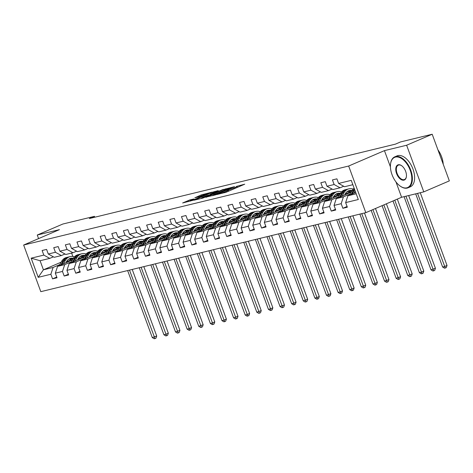<?xml version="1.0" encoding="UTF-8"?>
<svg xmlns="http://www.w3.org/2000/svg" width="473" height="473" viewBox="0 0 473 473"><rect width="100%" height="100%" fill="white"/><g stroke="black" fill="none" stroke-linecap="round" stroke-linejoin="round"><path stroke-width="0.71" d="M216.847 194.551L226.153 192.233L244.73 184.186L236.329 186.457A4.233 0.331 -20.2 0 1 237.091 186.38A4.233 0.331 -20.2 0 1 235.459 187.273L233.952 187.917A4.233 0.331 -20.2 0 1 228.4 189.868L226.999 190.471A4.233 0.331 -20.2 0 1 227.755 190.394A4.233 0.331 -20.2 0 1 226.124 191.287L224.616 191.932A4.233 0.331 -20.2 0 1 219.07 193.883L216.847 194.551M189.957 199.896L182.643 202.964L193.238 200.239L211.815 192.186L201.22 194.917L194.829 197.803L198.518 196.91L208.563 193.297L207.198 194.042L195.302 199.157L190.028 200.854L193.883 198.979L189.957 199.896L190.241 200.664M59.438 229.636L37.255 235.028L62.82 224.036L94.458 216.344L89.344 218.544L395.44 144.135L400.554 141.935L432.192 134.243L406.626 145.241L384.443 150.633L348.654 166.029L23.65 245.032L59.438 229.636M205.879 197.164L215.96 194.71L234.537 186.664L223.948 189.395L205.944 197.336M202.864 198.086L194.007 200.203L212.584 192.156L218.248 190.625L210.408 194.054L212.584 193.711L223.327 189.377L202.864 198.086M348.654 166.029L365.812 212.661L40.808 291.67L23.65 245.032M56.76 277.048L52.556 278.857L57.026 277.769L55.329 273.169L62.477 271.431L64.168 276.031L68.638 274.949L66.941 270.349L74.09 268.611L75.781 273.211L80.25 272.123L78.559 267.523L85.702 265.785L87.393 270.39L91.863 269.303L90.172 264.703L97.314 262.964L99.011 267.564L103.475 266.476L101.784 261.876L108.926 260.144L110.623 264.744L115.087 263.656L113.396 259.056L120.538 257.318L122.235 261.918L126.699 260.836L125.008 256.23L132.15 254.498L133.847 259.098L138.311 258.01L136.62 253.41L143.768 251.671L145.459 256.271L149.923 255.189L148.232 250.589L155.381 248.851L157.071 253.451L161.535 252.363L159.844 247.763L166.993 246.025L168.684 250.625L173.148 249.543L171.457 244.943L178.605 243.205L180.296 247.805L184.766 246.717L183.069 242.117L190.217 240.379L191.908 244.979L196.378 243.897L194.681 239.297L201.829 237.558L203.52 242.158L207.99 241.07L206.293 236.47L213.441 234.732L215.132 239.338L219.602 238.25L217.905 233.65L225.053 231.912L226.744 236.512L231.214 235.424L229.523 230.824L236.666 229.092L238.357 233.692L242.826 232.604L241.135 228.004L248.278 226.265L249.975 230.865L254.439 229.783L252.748 225.178L259.89 223.445L261.587 228.045L266.051 226.957L264.36 222.357L271.502 220.619L273.199 225.219L277.663 224.137L275.972 219.537L283.12 217.799L284.811 222.399L289.275 221.311L287.584 216.711L294.732 214.973L296.423 219.573L300.887 218.491L299.196 213.891L306.344 212.152L308.035 216.752L312.499 215.664L310.808 211.064L317.957 209.326L319.647 213.926L324.111 212.844L322.42 208.244L329.569 206.506L331.26 211.106L335.729 210.018L334.033 205.418L341.181 203.68L342.872 208.286L347.342 207.198L345.645 202.598L358.303 199.517L351.256 180.361L338.597 183.441L336.906 178.835L332.436 179.923L334.133 184.523L340.075 187.805L332.933 189.543L326.985 186.261L325.294 181.662L320.824 182.749L322.521 187.349L328.463 190.631L321.321 192.369L315.373 189.082L313.682 184.482L309.212 185.57L310.909 190.17L316.851 193.451L309.703 195.189L303.761 191.908L302.07 187.308L297.6 188.39L299.297 192.996L305.239 196.277L298.091 198.01L292.148 194.728L290.457 190.128L285.988 191.216L287.679 195.816L293.627 199.098L286.478 200.836L280.536 197.554L278.839 192.954L274.375 194.036L276.066 198.636L282.014 201.924L274.866 203.656L268.924 200.375L267.227 195.775L262.763 196.863L264.454 201.463L270.402 204.744L263.254 206.482L257.312 203.201L255.615 198.601L251.151 199.683L252.842 204.283L258.79 207.564L251.642 209.303L245.7 206.021L244.003 201.421L239.539 202.509L241.23 207.109L247.178 210.39L240.03 212.129L234.082 208.847L232.391 204.247L227.927 205.329L229.618 209.929L235.566 213.211L228.418 214.949L222.47 211.668L220.779 207.068L216.315 208.155L218.006 212.755L223.948 216.037L216.805 217.775L210.857 214.494L209.167 209.888L204.703 210.976L206.394 215.576L212.336 218.857L205.193 220.595L199.245 217.314L197.554 212.714L193.09 213.802L194.781 218.402L200.723 221.683L193.581 223.422L187.633 220.134L185.942 215.534L181.472 216.622L183.169 221.222L189.111 224.504L181.969 226.242L176.021 222.96L174.33 218.36L169.86 219.442L171.557 224.048L177.499 227.33L170.351 229.062L164.409 225.781L162.718 221.181L158.248 222.269L159.945 226.869L165.887 230.15L158.739 231.888L152.797 228.607L151.106 224.007L146.636 225.089L148.327 229.689L154.275 232.976L147.127 234.709L141.185 231.427L139.494 226.827L135.024 227.915L136.715 232.515L142.663 235.796L135.514 237.535L129.572 234.253L127.876 229.653L123.412 230.735L125.103 235.335L131.051 238.617L123.902 240.355L117.96 237.074L116.263 232.474L111.799 233.561L113.49 238.161L119.438 241.443L112.29 243.181L106.348 239.9L104.651 235.3L100.187 236.382L101.878 240.982L107.826 244.263L100.678 246.001L94.73 242.72L93.039 238.12L88.575 239.208L90.266 243.808L96.214 247.089L89.066 248.828L83.118 245.546L81.427 240.94L76.963 242.028L78.654 246.628L84.602 249.91L77.454 251.648L71.506 248.366L69.815 243.766L65.351 244.854L67.042 249.454L72.984 252.736L65.842 254.474L59.894 251.187L58.203 246.587L53.739 247.675L55.43 252.275L61.372 255.556L54.229 257.294L48.281 254.013L46.591 249.413L42.121 250.495L43.818 255.101L49.76 258.382L40.087 260.735L43.421 269.805L53.1 267.458L59.805 264.573M52.556 278.857L50.865 274.257L38.212 277.332L31.159 258.175L43.818 255.101M48.281 254.013L55.43 252.275M59.894 251.187L67.042 249.454M71.506 248.366L78.654 246.628M83.118 245.546L90.266 243.808M94.73 242.72L101.878 240.982M106.348 239.9L113.49 238.161M117.96 237.074L125.103 235.335M129.572 234.253L136.715 232.515M141.185 231.427L148.327 229.689M152.797 228.607L159.945 226.869M164.409 225.781L171.557 224.048M176.021 222.96L183.169 221.222M187.633 220.134L194.781 218.402M199.245 217.314L206.394 215.576M210.857 214.494L218.006 212.755M222.47 211.668L229.618 209.929M234.082 208.847L241.23 207.109M245.7 206.021L252.842 204.283M257.312 203.201L264.454 201.463M268.924 200.375L276.066 198.636M280.536 197.554L287.679 195.816M292.148 194.728L299.297 192.996M303.761 191.908L310.909 190.17M315.373 189.082L322.521 187.349M326.985 186.261L334.133 184.523M71.417 261.746L64.712 264.632L57.564 266.37L72.416 259.979M79.594 256.892L80.966 256.301M78.086 258.879L82.722 256.886M64.99 254.001L61.372 255.556M57.564 266.37L55.329 273.169M64.712 264.632L62.477 271.431M83.029 258.926L76.324 261.811L69.176 263.544L84.034 257.158M91.206 254.072L92.578 253.481M89.699 256.059L94.334 254.06M76.602 251.181L72.984 252.736M69.176 263.544L66.941 270.349M76.324 261.811L74.09 268.611M94.641 256.1L87.937 258.985L80.794 260.724L95.647 254.332M102.818 251.246L104.19 250.66M101.311 253.232L105.946 251.24M88.215 248.355L84.602 249.91M80.794 260.724L78.559 267.523M87.937 258.985L85.702 265.785M106.254 253.28L99.549 256.165L92.406 257.903L107.259 251.512M114.431 248.426L115.802 247.834M112.923 250.412L117.564 248.414M99.827 245.534L96.214 247.089M92.406 257.903L90.172 264.703M99.549 256.165L97.314 262.964M117.866 250.459L111.161 253.339L104.019 255.077L118.871 248.692M126.043 245.605L127.414 245.014M124.535 247.586L129.176 245.593M111.439 242.708L107.826 244.263M104.019 255.077L101.784 261.876M111.161 253.339L108.926 260.144M129.478 247.633L122.773 250.519L115.631 252.257L130.483 245.865M137.655 242.779L139.027 242.188M136.147 244.766L140.788 242.767M123.051 239.888L119.438 241.443M115.631 252.257L113.396 259.056M122.773 250.519L120.538 257.318M141.09 244.813L134.391 247.692L127.243 249.431L142.095 243.045M149.267 239.959L150.639 239.368M147.759 241.945L152.401 239.947M134.663 237.062L131.051 238.617M127.243 249.431L125.008 256.23M134.391 247.692L132.15 254.498M152.702 241.987L146.003 244.872L138.855 246.61L153.707 240.219M160.879 237.133L162.257 236.541M159.371 239.119L164.013 237.127M146.275 234.241L142.663 235.796M138.855 246.61L136.62 253.41M146.003 244.872L143.768 251.671M164.314 239.167L157.615 242.046L150.467 243.784L165.319 237.399M172.491 234.312L173.869 233.721M170.984 236.299L175.625 234.301M157.893 231.415L154.275 232.976M150.467 243.784L148.232 250.589M157.615 242.046L155.381 248.851M175.932 236.34L169.228 239.226L162.079 240.964L176.932 234.573M184.109 231.486L185.481 230.895M182.596 233.473L187.237 231.48M169.505 228.595L165.887 230.15M162.079 240.964L159.844 247.763M169.228 239.226L166.993 246.025M187.544 233.52L180.84 236.405L173.692 238.138L188.544 231.752M195.721 228.666L197.093 228.075M194.208 230.653L198.849 228.654M181.118 225.775L177.499 227.33M173.692 238.138L171.457 244.943M180.84 236.405L178.605 243.205M199.157 230.694L192.452 233.579L185.304 235.318L200.156 228.926M207.334 225.84L208.705 225.249M205.82 227.826L210.461 225.834M192.73 222.949L189.111 224.504M185.304 235.318L183.069 242.117M192.452 233.579L190.217 240.379M210.769 227.874L204.064 230.759L196.916 232.491L211.768 226.106M218.946 223.02L220.317 222.428M217.438 225.006L222.074 223.008M204.342 220.128L200.723 221.683M196.916 232.491L194.681 239.297M204.064 230.759L201.829 237.558M222.381 225.047L215.676 227.933L208.528 229.671L223.38 223.28M230.558 220.193L231.93 219.608M229.05 222.18L233.686 220.187M215.954 217.302L212.336 218.857M208.528 229.671L206.293 236.47M215.676 227.933L213.441 234.732M233.993 222.227L227.288 225.113L220.146 226.851L234.998 220.459M242.17 217.373L243.542 216.782M240.662 219.36L245.298 217.361M227.566 214.482L223.948 216.037M220.146 226.851L217.905 233.65M227.288 225.113L225.053 231.912M245.605 219.407L238.9 222.286L231.758 224.025L246.61 217.639M253.782 214.553L255.154 213.962M252.275 216.533L256.916 214.541M239.178 211.656L235.566 213.211M231.758 224.025L229.523 230.824M238.9 222.286L236.666 229.092M257.217 216.581L250.513 219.466L243.37 221.204L258.223 214.813M265.394 211.727L266.766 211.135M263.887 213.713L268.528 211.715M250.791 208.835L247.178 210.39M243.37 221.204L241.135 228.004M250.513 219.466L248.278 226.265M268.83 213.761L262.125 216.64L254.982 218.378L269.835 211.993M277.007 208.906L278.378 208.315M275.499 210.893L280.14 208.895M262.403 206.009L258.79 207.564M254.982 218.378L252.748 225.178M262.125 216.64L259.89 223.445M280.442 210.934L273.743 213.82L266.595 215.558L281.447 209.167M288.619 206.08L289.99 205.489M287.111 208.067L291.752 206.074M274.015 203.189L270.402 204.744M266.595 215.558L264.36 222.357M273.743 213.82L271.502 220.619M292.054 208.114L285.355 210.993L278.207 212.732L293.059 206.346M300.231 203.26L301.608 202.669M298.723 205.247L303.364 203.248M285.627 200.363L282.014 201.924M278.207 212.732L275.972 219.537M285.355 210.993L283.12 217.799M303.666 205.288L296.967 208.173L289.819 209.911L304.671 203.52M311.843 200.434L313.221 199.843M310.335 202.42L314.977 200.428M297.245 197.543L293.627 199.098M289.819 209.911L287.584 216.711M296.967 208.173L294.732 214.973M315.284 202.468L308.579 205.353L301.431 207.085L316.283 200.7M323.461 197.613L324.833 197.022M321.947 199.6L326.589 197.602M308.857 194.722L305.239 196.277M301.431 207.085L299.196 213.891M308.579 205.353L306.344 212.152M326.896 199.641L320.191 202.527L313.043 204.265L327.895 197.874M335.073 194.787L336.445 194.202M333.56 196.774L338.201 194.781M320.469 191.896L316.851 193.451M313.043 204.265L310.808 211.064M320.191 202.527L317.957 209.326M338.508 196.821L331.804 199.707L324.655 201.439L339.508 195.053M346.685 191.967L348.057 191.376M345.172 193.954L349.813 191.955M332.081 189.076L328.463 190.631M324.655 201.439L322.42 208.244M331.804 199.707L329.569 206.506M350.121 193.995L343.416 196.88L336.268 198.619L351.12 192.227M343.694 186.25L340.075 187.805M336.268 198.619L334.033 205.418M343.416 196.88L341.181 203.68M356.187 193.776L347.88 195.798L355.696 192.434M352.852 184.701L344.545 186.723L338.597 183.441M347.88 195.798L345.645 202.598M395.948 181.892L401.601 197.265L423.784 191.872L406.626 145.241M423.784 191.872L449.35 180.875L432.192 134.243M37.255 235.028L38.573 238.611M401.601 197.265L365.812 212.661M94.783 217.219L94.458 216.344M66.468 261.705L71.11 259.707M74.22 256.774L74.622 256.679M61.159 262.178L43.421 269.805L38.212 277.332M71.612 253.067L72.86 256.461M53.378 256.827L49.76 258.382M31.159 258.175L40.087 260.735M53.1 267.458L50.865 274.257M347.076 206.476L342.872 208.286M335.463 209.297L331.26 211.106M323.851 212.123L319.647 213.926M312.239 214.943L308.035 216.752M300.621 217.769L296.423 219.573M289.009 220.589L284.811 222.399M277.397 223.416L273.199 225.219M265.785 226.236L261.587 228.045M254.172 229.062L249.975 230.865M242.56 231.882L238.357 233.692M230.948 234.703L226.744 236.512M219.336 237.529L215.132 239.338M207.724 240.349L203.52 242.158M196.112 243.175L191.908 244.979M184.5 245.995L180.296 247.805M172.887 248.822L168.684 250.625M161.269 251.642L157.071 253.451M149.657 254.468L145.459 256.271M138.045 257.288L133.847 259.098M126.433 260.115L122.235 261.918M114.821 262.935L110.623 264.744M103.209 265.755L99.011 267.564M91.596 268.581L87.393 270.39M79.984 271.401L75.781 273.211M68.372 274.228L64.168 276.031M384.443 150.633L390.426 166.886M228.548 191.204L228.092 191.317M237.884 187.19L237.428 187.302M213.11 195.515L212.679 195.698M214.831 194.911L231.031 187.746A4.233 0.331 -20.2 0 0 225.485 189.697L214.641 194.356A4.233 0.331 -20.2 0 0 213.01 195.248A4.233 0.331 -20.2 0 0 213.772 195.172L214.902 195.118M202.805 197.324L201.439 198.069L206.713 196.372L211.413 194.291L206.997 195.52L202.805 197.324M353.739 193.28L355.111 190.85M349.494 195.101L351.977 190.72A10.305 8.479 -103.7 0 1 354.135 188.201M352.125 193.971L354.289 190.158A10.305 8.479 -103.7 0 1 354.644 189.578M354.407 188.94A10.305 8.479 76.3 0 0 353.396 190.377L351.108 194.409M415.69 193.841L442.616 267.009L444.472 266.559L447.032 265.459L420.272 192.73M417.553 193.386L445.288 268.002L444.543 268.185L442.616 267.009M447.032 265.459L446.311 267.564L445.288 268.002M406.768 187.84A16.437 9.259 -113.3 0 0 410.192 170.25A16.437 9.259 -113.3 0 0 395.452 157.083A16.437 9.259 -113.3 0 0 390.562 163.906A16.437 9.259 -113.3 0 0 400.069 186.001A16.437 9.259 -113.3 0 0 406.768 187.84M390.586 163.735A16.839 9.484 66.7 0 1 390.609 163.563A16.839 9.484 66.7 0 1 394.766 156.859A16.839 9.484 66.7 0 1 395.623 156.575A16.839 9.484 66.7 0 1 410.44 169.322A16.839 9.484 66.7 0 1 408.075 187.799A16.839 9.484 66.7 0 1 407.218 188.083A16.839 9.484 66.7 0 1 400.347 186.202A16.839 9.484 66.7 0 1 400.205 186.102M403.942 180.148A8.218 4.629 66.7 0 1 396.569 173.567A8.218 4.629 66.7 0 1 398.284 164.77A8.218 4.629 66.7 0 1 401.636 165.692A8.218 4.629 66.7 0 1 406.384 176.736A8.218 4.629 66.7 0 1 403.942 180.148M401.778 165.792A7.816 4.399 -113.3 0 0 398.727 165.018A7.816 4.399 -113.3 0 0 398.331 165.154A7.816 4.399 -113.3 0 0 397.231 173.727A7.816 4.399 -113.3 0 0 404.108 179.639A7.816 4.399 -113.3 0 0 404.504 179.509A7.816 4.399 -113.3 0 0 406.408 176.565M437.927 149.835A16.839 9.484 66.7 0 1 443.225 164.232M394.766 156.859L397.013 155.895A16.839 9.484 66.7 0 1 397.87 155.605A16.839 9.484 66.7 0 1 412.687 168.353A16.839 9.484 66.7 0 1 410.322 186.829L408.075 187.799M344.545 195.059L345.32 193.694A8.555 7.036 -103.7 0 1 349.322 190.542A8.555 7.036 -103.7 0 1 352.083 190.536M342.127 196.1L344.09 192.635A10.305 8.479 -103.7 0 1 348.908 188.839A10.305 8.479 -103.7 0 1 353.154 189.099M337.882 197.927L340.365 193.54A10.305 8.479 -103.7 0 1 345.189 189.744L346.603 189.401A10.305 8.479 76.3 0 0 341.778 193.197L339.49 197.229M347.543 191.305A8.555 7.036 -103.7 0 1 350.647 192.434M340.513 196.792L342.677 192.978A10.305 8.479 -103.7 0 1 347.495 189.182L348.908 188.839M351.699 191.204A8.555 7.036 76.3 0 0 348.631 190.755M347.052 189.306A10.305 8.479 76.3 0 0 346.603 189.401M348.199 190.938A8.555 7.036 -103.7 0 1 351.415 191.707M404.078 196.662L431.004 269.835L435.42 268.28L408.66 195.55M405.94 196.212L433.676 270.828L432.931 271.005L431.004 269.835M435.42 268.28L434.699 270.385L433.676 270.828M332.933 197.88L333.707 196.514A8.555 7.036 -103.7 0 1 337.71 193.362A8.555 7.036 -103.7 0 1 340.471 193.356M330.509 198.92L332.478 195.461A10.305 8.479 -103.7 0 1 337.296 191.66A10.305 8.479 -103.7 0 1 341.541 191.926M326.269 200.747L328.753 196.366A10.305 8.479 -103.7 0 1 333.577 192.564L334.99 192.221A10.305 8.479 76.3 0 0 330.166 196.017L327.878 200.055M335.931 194.131A8.555 7.036 -103.7 0 1 339.035 195.254M328.901 199.618L331.059 195.804A10.305 8.479 -103.7 0 1 335.883 192.003L337.296 191.66M340.087 194.031A8.555 7.036 76.3 0 0 337.018 193.581M335.44 192.127A10.305 8.479 76.3 0 0 334.99 192.221M336.587 193.764A8.555 7.036 -103.7 0 1 339.803 194.533M393.01 200.96L419.391 272.655L421.248 272.206L423.808 271.106L397.32 199.109M394.76 200.209L422.064 273.648L421.319 273.832L419.391 272.655M423.808 271.106L423.087 273.211L422.064 273.648M321.321 200.706L322.095 199.34A8.555 7.036 -103.7 0 1 326.098 196.189A8.555 7.036 -103.7 0 1 328.859 196.183M318.897 201.746L320.865 198.282A10.305 8.479 -103.7 0 1 325.684 194.486A10.305 8.479 -103.7 0 1 329.929 194.746M314.657 203.573L317.141 199.186A10.305 8.479 -103.7 0 1 321.965 195.39L323.378 195.047A10.305 8.479 76.3 0 0 318.554 198.843L316.266 202.876M324.312 196.951A8.555 7.036 -103.7 0 1 327.422 198.081M317.288 202.438L319.446 198.625A10.305 8.479 -103.7 0 1 324.271 194.829L325.684 194.486M328.475 196.851A8.555 7.036 76.3 0 0 325.406 196.401M323.828 194.953A10.305 8.479 76.3 0 0 323.378 195.047M324.975 196.585A8.555 7.036 -103.7 0 1 328.191 197.353M382.089 205.66L407.773 275.481L412.196 273.926L386.394 203.81M383.84 204.91L410.446 276.474L409.707 276.652L407.773 275.481M412.196 273.926L411.469 276.031L410.446 276.474M309.709 203.526L310.483 202.16A8.555 7.036 -103.7 0 1 314.486 199.009A8.555 7.036 -103.7 0 1 317.247 199.003M307.284 204.567L309.253 201.108A10.305 8.479 -103.7 0 1 314.072 197.306A10.305 8.479 -103.7 0 1 318.317 197.572M303.039 206.394L305.528 202.012A10.305 8.479 -103.7 0 1 310.353 198.211L311.766 197.868A10.305 8.479 76.3 0 0 306.942 201.664L304.653 205.702M312.7 199.777A8.555 7.036 -103.7 0 1 315.81 200.901M305.676 205.264L307.834 201.451A10.305 8.479 -103.7 0 1 312.659 197.649L314.072 197.306M316.863 199.677A8.555 7.036 76.3 0 0 313.788 199.228M312.215 197.773A10.305 8.479 76.3 0 0 311.766 197.868M313.363 199.411A8.555 7.036 -103.7 0 1 316.579 200.18M371.163 210.361L396.161 278.301L400.584 276.752L375.473 208.504M372.913 209.604L398.834 279.295L398.089 279.478L396.161 278.301M400.584 276.752L399.856 278.857L398.834 279.295M298.096 206.352L298.871 204.986A8.555 7.036 -103.7 0 1 302.874 201.829A8.555 7.036 -103.7 0 1 305.635 201.823M295.672 207.393L297.635 203.928A10.305 8.479 -103.7 0 1 302.46 200.132A10.305 8.479 -103.7 0 1 306.705 200.392M291.427 209.22L293.916 204.833A10.305 8.479 -103.7 0 1 298.741 201.037L300.154 200.688A10.305 8.479 76.3 0 0 295.329 204.49L293.041 208.522M301.088 202.598A8.555 7.036 -103.7 0 1 304.198 203.727M294.058 208.085L296.222 204.271A10.305 8.479 -103.7 0 1 301.047 200.475L302.46 200.132M305.251 202.497A8.555 7.036 76.3 0 0 302.176 202.048M300.603 200.599A10.305 8.479 76.3 0 0 300.154 200.688M301.75 202.231A8.555 7.036 -103.7 0 1 304.967 203M359.888 214.103L384.549 281.128L388.966 279.573L364.47 212.986M361.75 213.648L387.221 282.115L386.476 282.298L384.549 281.128M388.966 279.573L388.244 281.677L387.221 282.115M286.484 209.172L287.259 207.807A8.555 7.036 -103.7 0 1 291.262 204.655A8.555 7.036 -103.7 0 1 294.023 204.649M284.06 210.213L286.023 206.748A10.305 8.479 -103.7 0 1 290.848 202.952A10.305 8.479 -103.7 0 1 295.093 203.219M279.815 212.04L282.304 207.653A10.305 8.479 -103.7 0 1 287.129 203.857L288.542 203.514A10.305 8.479 76.3 0 0 283.717 207.31L281.429 211.348M289.476 205.418A8.555 7.036 -103.7 0 1 292.586 206.547M282.446 210.911L284.61 207.097A10.305 8.479 -103.7 0 1 289.435 203.295L290.848 202.952M293.638 205.323A8.555 7.036 76.3 0 0 290.564 204.868M288.991 203.42A10.305 8.479 76.3 0 0 288.542 203.514M290.138 205.051A8.555 7.036 -103.7 0 1 293.355 205.826M348.276 216.924L372.937 283.948L374.799 283.498L377.353 282.399L352.858 215.812M350.138 216.474L375.609 284.941L374.864 285.124L372.937 283.948M377.353 282.399L376.632 284.504L375.609 284.941M274.872 211.993L275.647 210.633A8.555 7.036 -103.7 0 1 279.649 207.476A8.555 7.036 -103.7 0 1 282.411 207.47M272.448 213.039L274.411 209.574A10.305 8.479 -103.7 0 1 279.236 205.779A10.305 8.479 -103.7 0 1 283.481 206.039M268.203 214.866L270.692 210.479A10.305 8.479 -103.7 0 1 275.517 206.683L276.93 206.334A10.305 8.479 76.3 0 0 272.105 210.136L269.817 214.168M277.864 208.244A8.555 7.036 -103.7 0 1 280.974 209.373M270.834 213.731L272.998 209.917A10.305 8.479 -103.7 0 1 277.822 206.122L279.236 205.779M282.026 208.144A8.555 7.036 76.3 0 0 278.952 207.694M277.379 206.246A10.305 8.479 76.3 0 0 276.93 206.334M278.526 207.878A8.555 7.036 -103.7 0 1 281.742 208.646M336.664 219.75L361.325 286.774L365.741 285.219L341.246 218.632M338.526 219.295L363.997 287.761L363.252 287.945L361.325 286.774M365.741 285.219L365.02 287.324L363.997 287.761M263.26 214.819L264.035 213.453A8.555 7.036 -103.7 0 1 268.037 210.302A8.555 7.036 -103.7 0 1 270.798 210.296M260.836 215.859L262.799 212.395A10.305 8.479 -103.7 0 1 267.623 208.599A10.305 8.479 -103.7 0 1 271.869 208.865M256.591 217.686L259.08 213.299A10.305 8.479 -103.7 0 1 263.899 209.504L265.318 209.161A10.305 8.479 76.3 0 0 260.493 212.956L258.205 216.995M266.252 211.064A8.555 7.036 -103.7 0 1 269.356 212.194M259.222 216.557L261.386 212.738A10.305 8.479 -103.7 0 1 266.21 208.942L267.623 208.599M270.414 210.97A8.555 7.036 76.3 0 0 267.34 210.515M265.767 209.066A10.305 8.479 76.3 0 0 265.318 209.161M266.914 210.698A8.555 7.036 -103.7 0 1 270.13 211.466M325.052 222.57L349.713 289.594L351.575 289.145L354.129 288.045L329.634 221.459M326.914 222.115L352.385 290.588L351.64 290.765L349.713 289.594M354.129 288.045L353.408 290.144L352.385 290.588M251.648 217.639L252.422 216.273A8.555 7.036 -103.7 0 1 256.425 213.122A8.555 7.036 -103.7 0 1 259.186 213.116M249.224 218.686L251.187 215.221A10.305 8.479 -103.7 0 1 256.011 211.419A10.305 8.479 -103.7 0 1 260.251 211.685M244.979 220.507L247.468 216.126A10.305 8.479 -103.7 0 1 252.286 212.324L253.705 211.981A10.305 8.479 76.3 0 0 248.881 215.783L246.593 219.815M254.64 213.891A8.555 7.036 -103.7 0 1 257.744 215.02M247.61 219.377L249.774 215.564A10.305 8.479 -103.7 0 1 254.598 211.768L256.011 211.419M258.802 213.79A8.555 7.036 76.3 0 0 255.727 213.341M254.155 211.886A10.305 8.479 76.3 0 0 253.705 211.981M255.302 213.524A8.555 7.036 -103.7 0 1 258.518 214.293M313.439 225.39L338.1 292.415L339.963 291.965L342.517 290.865L318.022 224.279M315.302 224.941L340.773 293.408L340.028 293.591L338.1 292.415M342.517 290.865L341.796 292.97L340.773 293.408M240.036 220.465L240.81 219.1A8.555 7.036 -103.7 0 1 244.813 215.948A8.555 7.036 -103.7 0 1 247.574 215.942M237.612 221.506L239.575 218.041A10.305 8.479 -103.7 0 1 244.399 214.245A10.305 8.479 -103.7 0 1 248.638 214.511M233.366 223.333L235.856 218.946A10.305 8.479 -103.7 0 1 240.674 215.15L242.087 214.807A10.305 8.479 76.3 0 0 237.269 218.603L234.98 222.641M243.027 216.711A8.555 7.036 -103.7 0 1 246.131 217.84M235.997 222.198L238.161 218.384A10.305 8.479 -103.7 0 1 242.986 214.588L244.399 214.245M247.19 216.616A8.555 7.036 76.3 0 0 244.115 216.161M242.543 214.712A10.305 8.479 76.3 0 0 242.087 214.807M243.684 216.344A8.555 7.036 -103.7 0 1 246.906 217.113M301.827 228.217L326.488 295.241L330.905 293.686L306.403 227.105M303.69 227.761L329.161 296.234L328.416 296.411L326.488 295.241M330.905 293.686L330.184 295.791L329.161 296.234M228.424 223.286L229.198 221.92A8.555 7.036 -103.7 0 1 233.201 218.768A8.555 7.036 -103.7 0 1 235.962 218.763M225.999 224.332L227.962 220.867A10.305 8.479 -103.7 0 1 232.787 217.066A10.305 8.479 -103.7 0 1 237.026 217.332M221.754 226.153L224.237 221.772A10.305 8.479 -103.7 0 1 229.062 217.97L230.475 217.627A10.305 8.479 76.3 0 0 225.656 221.429L223.368 225.461M231.415 219.537A8.555 7.036 -103.7 0 1 234.519 220.666M224.385 225.024L226.549 221.21A10.305 8.479 -103.7 0 1 231.368 217.409L232.787 217.066M235.578 219.437A8.555 7.036 76.3 0 0 232.503 218.987M230.93 217.533A10.305 8.479 76.3 0 0 230.475 217.627M232.072 219.17A8.555 7.036 -103.7 0 1 235.294 219.939M290.215 231.037L314.876 298.061L316.739 297.612L319.293 296.512L294.791 229.925M292.078 230.588L317.549 299.054L316.804 299.238L314.876 298.061M319.293 296.512L318.571 298.617L317.549 299.054M216.811 226.112L217.58 224.746A8.555 7.036 -103.7 0 1 221.589 221.595A8.555 7.036 -103.7 0 1 224.35 221.589M214.387 227.152L216.35 223.688A10.305 8.479 -103.7 0 1 221.175 219.892A10.305 8.479 -103.7 0 1 225.414 220.152M210.142 228.979L212.625 224.592A10.305 8.479 -103.7 0 1 217.45 220.796L218.863 220.453A10.305 8.479 76.3 0 0 214.044 224.249L211.756 228.282M219.803 222.357A8.555 7.036 -103.7 0 1 222.907 223.487M212.773 227.844L214.937 224.031A10.305 8.479 -103.7 0 1 219.756 220.235L221.175 219.892M223.966 222.257A8.555 7.036 76.3 0 0 220.891 221.807M219.312 220.359A10.305 8.479 76.3 0 0 218.863 220.453M220.459 221.991A8.555 7.036 -103.7 0 1 223.676 222.759M278.603 233.863L303.264 300.887L307.681 299.332L283.179 232.751M280.465 233.408L305.936 301.88L305.191 302.058L303.264 300.887M307.681 299.332L306.959 301.437L305.936 301.88M205.193 228.932L205.968 227.566A8.555 7.036 -103.7 0 1 209.971 224.415A8.555 7.036 -103.7 0 1 212.732 224.409M202.775 229.973L204.738 226.514A10.305 8.479 -103.7 0 1 209.563 222.712A10.305 8.479 -103.7 0 1 213.802 222.978M198.53 231.8L201.013 227.418A10.305 8.479 -103.7 0 1 205.838 223.617L207.251 223.274A10.305 8.479 76.3 0 0 202.432 227.07L200.144 231.108M208.191 225.183A8.555 7.036 -103.7 0 1 211.295 226.307M201.161 230.67L203.325 226.857A10.305 8.479 -103.7 0 1 208.144 223.055L209.563 222.712M212.347 225.083A8.555 7.036 76.3 0 0 209.279 224.634M207.7 223.179A10.305 8.479 76.3 0 0 207.251 223.274M208.847 224.817A8.555 7.036 -103.7 0 1 212.064 225.586M266.991 236.683L291.652 303.707L293.508 303.258L296.068 302.158L271.567 235.572M268.853 236.234L294.324 304.701L293.579 304.884L291.652 303.707M296.068 302.158L295.347 304.263L294.324 304.701M193.581 231.758L194.356 230.392A8.555 7.036 -103.7 0 1 198.358 227.241A8.555 7.036 -103.7 0 1 201.12 227.235M191.163 232.799L193.126 229.334A10.305 8.479 -103.7 0 1 197.945 225.538A10.305 8.479 -103.7 0 1 202.19 225.798M186.918 234.626L189.401 230.239A10.305 8.479 -103.7 0 1 194.226 226.443L195.639 226.1A10.305 8.479 76.3 0 0 190.814 229.896L188.526 233.928M196.579 228.004A8.555 7.036 -103.7 0 1 199.683 229.133M189.549 233.491L191.713 229.677A10.305 8.479 -103.7 0 1 196.531 225.881L197.945 225.538M200.735 227.903A8.555 7.036 76.3 0 0 197.667 227.454M196.088 226.005A10.305 8.479 76.3 0 0 195.639 226.1M197.235 227.637A8.555 7.036 -103.7 0 1 200.451 228.406M255.379 239.509L280.04 306.534L284.456 304.979L259.955 238.392M257.235 239.054L282.712 307.527L281.967 307.704L280.04 306.534M284.456 304.979L283.735 307.083L282.712 307.527M181.969 234.578L182.744 233.213A8.555 7.036 -103.7 0 1 186.746 230.061A8.555 7.036 -103.7 0 1 189.507 230.055M179.545 235.619L181.514 232.16A10.305 8.479 -103.7 0 1 186.332 228.358A10.305 8.479 -103.7 0 1 190.578 228.625M175.306 237.446L177.789 233.065A10.305 8.479 -103.7 0 1 182.613 229.263L184.027 228.92A10.305 8.479 76.3 0 0 179.202 232.716L176.914 236.754M184.961 230.83A8.555 7.036 -103.7 0 1 188.071 231.953M177.937 236.317L180.095 232.503A10.305 8.479 -103.7 0 1 184.919 228.701L186.332 228.358M189.123 230.729A8.555 7.036 76.3 0 0 186.055 230.28M184.476 228.826A10.305 8.479 76.3 0 0 184.027 228.92M185.623 230.463A8.555 7.036 -103.7 0 1 188.839 231.232M243.766 242.33L268.428 309.354L270.284 308.904L272.844 307.805L248.343 241.218M245.623 241.88L271.1 310.347L270.355 310.53L268.428 309.354M272.844 307.805L272.117 309.91L271.1 310.347M170.357 237.405L171.131 236.039A8.555 7.036 -103.7 0 1 175.134 232.882A8.555 7.036 -103.7 0 1 177.895 232.876M167.933 238.445L169.902 234.98A10.305 8.479 -103.7 0 1 174.72 231.185A10.305 8.479 -103.7 0 1 178.965 231.445M163.693 240.272L166.177 235.885A10.305 8.479 -103.7 0 1 171.001 232.089L172.414 231.74A10.305 8.479 76.3 0 0 167.59 235.542L165.302 239.575M173.349 233.65A8.555 7.036 -103.7 0 1 176.459 234.779M166.325 239.137L168.483 235.323A10.305 8.479 -103.7 0 1 173.307 231.528L174.72 231.185M177.511 233.55A8.555 7.036 76.3 0 0 174.436 233.1M172.864 231.652A10.305 8.479 76.3 0 0 172.414 231.74M174.011 233.284A8.555 7.036 -103.7 0 1 177.227 234.052M232.154 245.156L256.809 312.18L261.232 310.625L236.731 244.038M234.011 244.701L259.482 313.167L258.743 313.351L256.809 312.18M261.232 310.625L260.505 312.73L259.482 313.167M158.745 240.225L159.519 238.859A8.555 7.036 -103.7 0 1 163.522 235.708A8.555 7.036 -103.7 0 1 166.283 235.702M156.321 241.265L158.284 237.801A10.305 8.479 -103.7 0 1 163.108 234.005A10.305 8.479 -103.7 0 1 167.353 234.271M152.075 243.092L154.565 238.705A10.305 8.479 -103.7 0 1 159.389 234.91L160.802 234.567A10.305 8.479 76.3 0 0 155.978 238.362L153.69 242.401M161.736 236.47A8.555 7.036 -103.7 0 1 164.846 237.6M154.706 241.963L156.87 238.15A10.305 8.479 -103.7 0 1 161.695 234.348L163.108 234.005M165.899 236.376A8.555 7.036 76.3 0 0 162.824 235.921M161.252 234.472A10.305 8.479 76.3 0 0 160.802 234.567M162.399 236.104A8.555 7.036 -103.7 0 1 165.615 236.878M220.536 247.976L245.197 315L247.06 314.551L249.614 313.451L225.118 246.865M222.399 247.527L247.87 315.994L247.125 316.177L245.197 315M249.614 313.451L248.893 315.556L247.87 315.994M147.133 243.045L147.907 241.685A8.555 7.036 -103.7 0 1 151.91 238.528A8.555 7.036 -103.7 0 1 154.671 238.522M144.708 244.092L146.671 240.627A10.305 8.479 -103.7 0 1 151.496 236.831A10.305 8.479 -103.7 0 1 155.741 237.091M140.463 245.919L142.952 241.532A10.305 8.479 -103.7 0 1 147.777 237.736L149.19 237.387A10.305 8.479 76.3 0 0 144.366 241.189L142.077 245.221M150.124 239.297A8.555 7.036 -103.7 0 1 153.234 240.426M143.094 244.783L145.258 240.97A10.305 8.479 -103.7 0 1 150.083 237.174L151.496 236.831M154.287 239.196A8.555 7.036 76.3 0 0 151.212 238.747M149.639 237.298A10.305 8.479 76.3 0 0 149.19 237.387M150.786 238.93A8.555 7.036 -103.7 0 1 154.003 239.699M208.924 250.796L233.585 317.826L238.002 316.271L213.506 249.685M210.787 250.347L236.258 318.814L235.513 318.997L233.585 317.826M238.002 316.271L237.28 318.376L236.258 318.814M135.52 245.871L136.295 244.506A8.555 7.036 -103.7 0 1 140.298 241.354A8.555 7.036 -103.7 0 1 143.059 241.348M133.096 246.912L135.059 243.447A10.305 8.479 -103.7 0 1 139.884 239.651A10.305 8.479 -103.7 0 1 144.129 239.917M128.851 248.739L131.34 244.352A10.305 8.479 -103.7 0 1 136.165 240.556L137.578 240.213A10.305 8.479 76.3 0 0 132.753 244.009L130.465 248.047M138.512 242.117A8.555 7.036 -103.7 0 1 141.622 243.246M131.482 247.61L133.646 243.79A10.305 8.479 -103.7 0 1 138.471 239.994L139.884 239.651M142.675 242.022A8.555 7.036 76.3 0 0 139.6 241.567M138.027 240.118A10.305 8.479 76.3 0 0 137.578 240.213M139.174 241.75A8.555 7.036 -103.7 0 1 142.391 242.519M197.312 253.623L221.973 320.647L223.835 320.197L226.39 319.098L201.894 252.511M199.174 253.167L224.645 321.64L223.9 321.817L221.973 320.647M226.39 319.098L225.668 321.197L224.645 321.64M123.908 248.692L124.683 247.326A8.555 7.036 -103.7 0 1 128.686 244.174A8.555 7.036 -103.7 0 1 131.447 244.169M121.484 249.738L123.447 246.273A10.305 8.479 -103.7 0 1 128.272 242.472A10.305 8.479 -103.7 0 1 132.517 242.738M117.239 251.559L119.728 247.178A10.305 8.479 -103.7 0 1 124.547 243.376L125.966 243.033A10.305 8.479 76.3 0 0 121.141 246.835L118.853 250.867M126.9 244.943A8.555 7.036 -103.7 0 1 130.01 246.072M119.87 250.43L122.034 246.616A10.305 8.479 -103.7 0 1 126.859 242.82L128.272 242.472M131.062 244.843A8.555 7.036 76.3 0 0 127.988 244.393M126.415 242.939A10.305 8.479 76.3 0 0 125.966 243.033M127.562 244.576A8.555 7.036 -103.7 0 1 130.779 245.345M185.7 256.443L210.361 323.467L212.223 323.018L214.777 321.918L190.282 255.331M187.562 255.994L213.033 324.46L212.288 324.644L210.361 323.467M214.777 321.918L214.056 324.023L213.033 324.46M112.296 251.518L113.071 250.152A8.555 7.036 -103.7 0 1 117.073 247.001A8.555 7.036 -103.7 0 1 119.835 246.995M109.872 252.558L111.835 249.094A10.305 8.479 -103.7 0 1 116.66 245.298A10.305 8.479 -103.7 0 1 120.899 245.564M105.627 254.385L108.116 249.998A10.305 8.479 -103.7 0 1 112.935 246.202L114.354 245.859A10.305 8.479 76.3 0 0 109.529 249.655L107.241 253.694M115.288 247.763A8.555 7.036 -103.7 0 1 118.392 248.893M108.258 253.25L110.422 249.437A10.305 8.479 -103.7 0 1 115.246 245.641L116.66 245.298M119.45 247.669A8.555 7.036 76.3 0 0 116.376 247.213M114.803 245.765A10.305 8.479 76.3 0 0 114.354 245.859M115.95 247.397A8.555 7.036 -103.7 0 1 119.166 248.165M174.088 259.269L198.749 326.293L203.165 324.738L178.67 258.157M175.95 258.814L201.421 327.286L200.676 327.464L198.749 326.293M203.165 324.738L202.444 326.843L201.421 327.286M100.684 254.338L101.459 252.972A8.555 7.036 -103.7 0 1 105.461 249.821A8.555 7.036 -103.7 0 1 108.222 249.815M98.26 255.385L100.223 251.92A10.305 8.479 -103.7 0 1 105.047 248.118A10.305 8.479 -103.7 0 1 109.287 248.384M94.015 257.206L96.504 252.824A10.305 8.479 -103.7 0 1 101.323 249.023L102.742 248.68A10.305 8.479 76.3 0 0 97.917 252.481L95.629 256.514M103.676 250.589A8.555 7.036 -103.7 0 1 106.78 251.719M96.646 256.076L98.81 252.263A10.305 8.479 -103.7 0 1 103.634 248.461L105.047 248.118M107.838 250.489A8.555 7.036 76.3 0 0 104.764 250.04M103.191 248.585A10.305 8.479 76.3 0 0 102.742 248.68M104.338 250.223A8.555 7.036 -103.7 0 1 107.554 250.992M162.476 262.089L187.137 329.113L188.999 328.664L191.553 327.564L167.058 260.978M164.338 261.64L189.809 330.107L189.064 330.29L187.137 329.113M191.553 327.564L190.832 329.669L189.809 330.107M89.072 257.164L89.846 255.798A8.555 7.036 -103.7 0 1 93.849 252.647A8.555 7.036 -103.7 0 1 96.61 252.641M86.648 258.205L88.611 254.74A10.305 8.479 -103.7 0 1 93.435 250.944A10.305 8.479 -103.7 0 1 97.675 251.204M82.403 260.032L84.892 255.645A10.305 8.479 -103.7 0 1 89.71 251.849L91.123 251.506A10.305 8.479 76.3 0 0 86.305 255.302L84.017 259.334M92.064 253.41A8.555 7.036 -103.7 0 1 95.168 254.539M85.034 258.897L87.198 255.083A10.305 8.479 -103.7 0 1 92.022 251.287L93.435 250.944M96.226 253.309A8.555 7.036 76.3 0 0 93.151 252.86M91.579 251.411A10.305 8.479 76.3 0 0 91.123 251.506M92.72 253.043A8.555 7.036 -103.7 0 1 95.942 253.812M150.863 264.915L175.524 331.94L179.941 330.385L155.44 263.804M152.726 264.46L178.197 332.933L177.452 333.11L175.524 331.94M179.941 330.385L179.22 332.489L178.197 332.933M77.46 259.984L78.234 258.619A8.555 7.036 -103.7 0 1 82.237 255.467A8.555 7.036 -103.7 0 1 84.998 255.461M75.036 261.025L76.998 257.566A10.305 8.479 -103.7 0 1 81.823 253.765A10.305 8.479 -103.7 0 1 86.062 254.031M70.79 262.852L73.274 258.471A10.305 8.479 -103.7 0 1 78.098 254.669L79.511 254.326A10.305 8.479 76.3 0 0 74.693 258.122L72.404 262.16M80.451 256.236A8.555 7.036 -103.7 0 1 83.555 257.359M73.421 261.723L75.585 257.909A10.305 8.479 -103.7 0 1 80.404 254.107L81.823 253.765M84.614 256.135A8.555 7.036 76.3 0 0 81.539 255.686M79.961 254.232A10.305 8.479 76.3 0 0 79.511 254.326M81.108 255.869A8.555 7.036 -103.7 0 1 84.324 256.638M139.251 267.736L163.912 334.76L165.775 334.31L168.329 333.211L143.827 266.624M141.114 267.286L166.585 335.753L165.84 335.936L163.912 334.76M168.329 333.211L167.608 335.316L166.585 335.753M65.842 262.811L66.616 261.445A8.555 7.036 -103.7 0 1 70.625 258.293A8.555 7.036 -103.7 0 1 73.386 258.288M63.423 263.851L65.386 260.387A10.305 8.479 -103.7 0 1 70.211 256.591A10.305 8.479 -103.7 0 1 74.45 256.851M59.178 265.678L61.661 261.291A10.305 8.479 -103.7 0 1 66.486 257.495L67.899 257.152A10.305 8.479 76.3 0 0 63.08 260.948L60.792 264.981M68.839 259.056A8.555 7.036 -103.7 0 1 71.943 260.185M61.809 264.543L63.973 260.729A10.305 8.479 -103.7 0 1 68.792 256.934L70.211 256.591M73.002 258.956A8.555 7.036 76.3 0 0 69.927 258.506M68.349 257.058A10.305 8.479 76.3 0 0 67.899 257.152M69.496 258.69A8.555 7.036 -103.7 0 1 72.712 259.458M127.639 270.562L152.3 337.586L156.717 336.031L132.215 269.444M129.501 270.107L154.973 338.579L154.228 338.757L152.3 337.586M156.717 336.031L155.995 338.136L154.973 338.579M224.9 192.706L224.616 191.932M226.431 192.115L226.124 191.287M228.849 191.074L228.4 189.868M234.259 188.751L233.952 187.917M235.761 188.1L235.459 187.273M224.249 190.223L223.948 189.395M225.946 189.502L225.68 188.78M212.891 192.984L212.584 192.156M214.582 192.257L214.316 191.547M201.528 195.751L201.22 194.917M203.219 195.024L202.958 194.308M188.609 201.551L188.224 200.511M354.289 190.158L354.809 190.028M351.977 190.72L353.396 190.377M342.677 192.978L344.09 192.635M340.365 193.54L341.778 193.197M331.059 195.804L332.478 195.461M328.753 196.366L330.166 196.017M319.446 198.625L320.865 198.282M317.141 199.186L318.554 198.843M307.834 201.451L309.253 201.108M305.528 202.012L306.942 201.664M296.222 204.271L297.635 203.928M293.916 204.833L295.329 204.49M284.61 207.097L286.023 206.748M282.304 207.653L283.717 207.31M272.998 209.917L274.411 209.574M270.692 210.479L272.105 210.136M261.386 212.738L262.799 212.395M259.08 213.299L260.493 212.956M249.774 215.564L251.187 215.221M247.468 216.126L248.881 215.783M238.161 218.384L239.575 218.041M235.856 218.946L237.269 218.603M226.549 221.21L227.962 220.867M224.237 221.772L225.656 221.429M214.937 224.031L216.35 223.688M212.625 224.592L214.044 224.249M203.325 226.857L204.738 226.514M201.013 227.418L202.432 227.07M191.713 229.677L193.126 229.334M189.401 230.239L190.814 229.896M180.095 232.503L181.514 232.16M177.789 233.065L179.202 232.716M168.483 235.323L169.902 234.98M166.177 235.885L167.59 235.542M156.87 238.15L158.284 237.801M154.565 238.705L155.978 238.362M145.258 240.97L146.671 240.627M142.952 241.532L144.366 241.189M133.646 243.79L135.059 243.447M131.34 244.352L132.753 244.009M122.034 246.616L123.447 246.273M119.728 247.178L121.141 246.835M110.422 249.437L111.835 249.094M108.116 249.998L109.529 249.655M98.81 252.263L100.223 251.92M96.504 252.824L97.917 252.481M87.198 255.083L88.611 254.74M84.892 255.645L86.305 255.302M75.585 257.909L76.998 257.566M73.274 258.471L74.693 258.122M63.973 260.729L65.386 260.387M61.661 261.291L63.08 260.948M228.122 191.388L227.755 190.394M237.458 187.373L237.091 186.38M213.134 195.586L213.01 195.248M201.563 198.4L201.439 198.069M190.146 201.179L190.028 200.854M208.67 193.599L208.563 193.297M390.562 163.906L390.609 163.563"/></g></svg>
